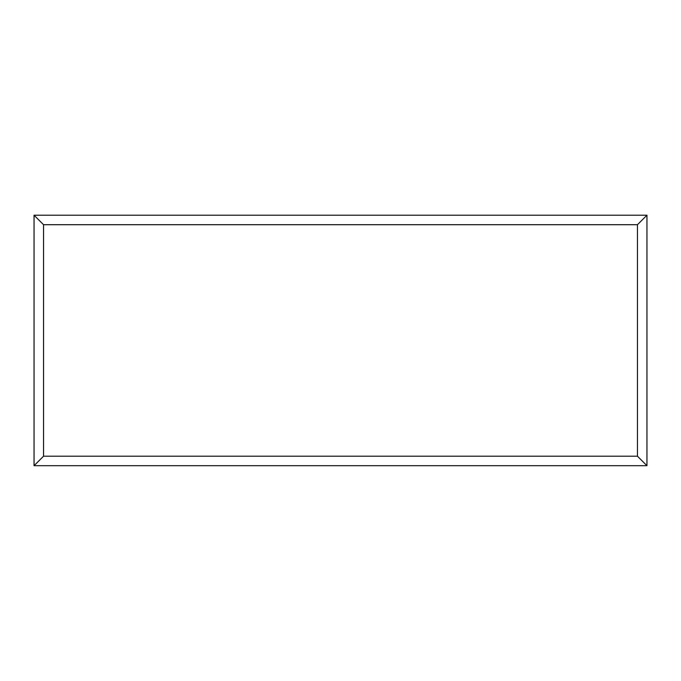 <?xml version="1.0" encoding="UTF-8"?>
<svg xmlns="http://www.w3.org/2000/svg" width="681" height="681" viewBox="0 0 681 681"><rect width="100%" height="100%" fill="white"/><g stroke="black" fill="none" stroke-linecap="round" stroke-linejoin="round"><path stroke-width="1.02" d="M646.95 465.693L34.05 465.693L34.05 215.213L646.95 215.213L646.95 465.693L637.459 456.202L637.459 224.704L646.95 215.213M34.05 465.693L43.541 456.202L637.459 456.202M637.459 224.704L43.541 224.704L34.05 215.213M515.806 465.693L165.27 465.693M43.541 224.704L43.541 456.202"/></g></svg>
